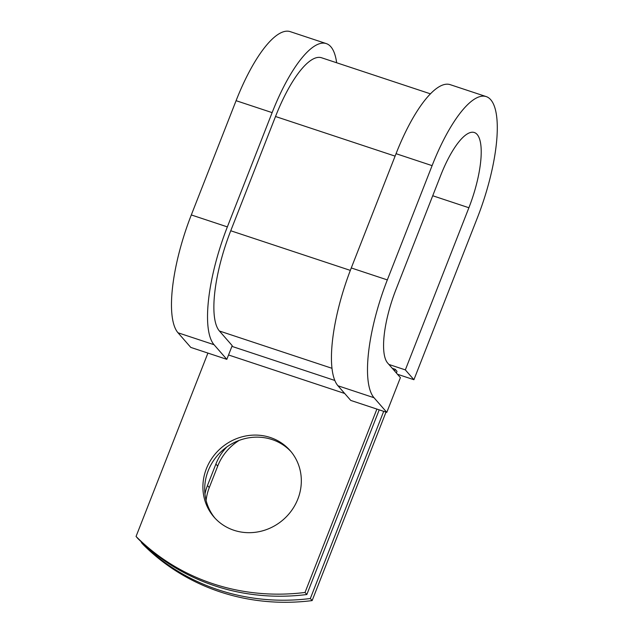<?xml version="1.0" encoding="UTF-8"?>
<svg xmlns="http://www.w3.org/2000/svg" width="633" height="633" viewBox="0 0 633 633"><rect width="100%" height="100%" fill="white"/><g stroke="black" fill="none" stroke-linecap="round" stroke-linejoin="round"><path stroke-width="0.95" d="M206.097 500.426A50.529 47.443 138.8 0 1 209.278 487.6L217.697 466.125A50.529 47.443 138.8 0 1 239.211 440.378M204.965 494.033A50.529 47.443 138.8 0 1 207.474 485.535L215.893 464.052A50.529 47.443 138.8 0 1 226.717 447.048M233.933 530.272A50.529 47.443 -41.2 0 0 291.853 510.158A50.529 47.443 -41.2 0 0 290.167 450.633A50.529 47.443 -41.2 0 0 270.291 437.498A50.529 47.443 -41.2 0 0 212.379 457.612A50.529 47.443 -41.2 0 0 214.065 517.137A50.529 47.443 -41.2 0 0 233.933 530.272M291.053 451.677A50.529 47.443 -41.2 0 0 272.103 439.563A50.529 47.443 -41.2 0 0 214.603 459.083A50.529 47.443 -41.2 0 0 214.983 518.158M379.207 409.844L306.831 594.522L305.027 592.456L376.896 409.076M306.831 594.522A217.815 204.483 138.8 0 1 137.859 538.517L136.055 536.452L207.917 353.079M386.003 412.099L312.14 600.59L310.336 598.525A217.815 204.483 -41.2 0 1 141.357 542.521L141.523 542.093M141.357 542.521L143.161 544.586A217.815 204.483 -41.2 0 0 312.14 600.59M383.693 411.331L310.336 598.525M136.055 536.452A217.815 204.483 -41.2 0 0 305.027 592.456M392.278 368.319L395.214 369.292L397.018 371.357A7.968 2.397 108.3 0 0 396.416 373.059M395.214 369.292A15.928 4.803 108.3 0 0 394.588 370.962M430.472 93.85L321.604 57.777A85.131 25.66 108.3 0 0 275.521 116.504L230.744 230.76A85.131 25.66 108.3 0 0 219.414 331.004L232.2 345.634L226.828 359.346L190.778 347.398L177.992 332.768L214.041 344.708L226.828 359.346M337.959 385.774A100.069 30.162 108.3 0 1 351.275 267.957L396.052 153.692A100.069 30.162 108.3 0 1 450.213 84.664L486.263 96.612A100.069 30.162 108.3 0 1 477.472 217.554L413.919 379.713L405.342 369.894L468.895 207.743A62.232 18.761 108.3 0 0 474.362 132.526A62.232 18.761 108.3 0 0 440.679 175.46L395.902 289.716A62.232 18.761 108.3 0 0 387.618 362.986L400.404 377.624L386.795 412.36L350.745 400.412L337.959 385.774L374.008 397.722L386.795 412.36M336.645 62.762A100.069 30.162 108.3 0 0 326.296 43.598L290.254 31.65A100.069 30.162 108.3 0 0 236.085 100.687L191.308 214.943A100.069 30.162 108.3 0 0 177.992 332.768M326.296 43.598A100.069 30.162 108.3 0 0 272.135 112.627L227.358 226.891A100.069 30.162 108.3 0 0 214.041 344.708M486.263 96.612A100.069 30.162 108.3 0 0 432.102 165.64L387.325 279.905A100.069 30.162 108.3 0 0 374.008 397.722M405.342 369.894L388.891 364.442M397.469 374.253L413.919 379.713M207.474 485.535L209.278 487.6M228.545 354.978L344.676 393.465M231.915 346.362L334.802 380.457M219.414 331.004L331.953 368.295M230.744 230.76L350.334 270.394M275.521 116.504L395.095 156.129M215.893 464.052L217.697 466.125M191.308 214.943L227.358 226.891M351.275 267.957L387.325 279.905M236.085 100.687L272.135 112.627M396.052 153.692L432.102 165.64M468.895 207.743L432.727 195.755"/></g></svg>
